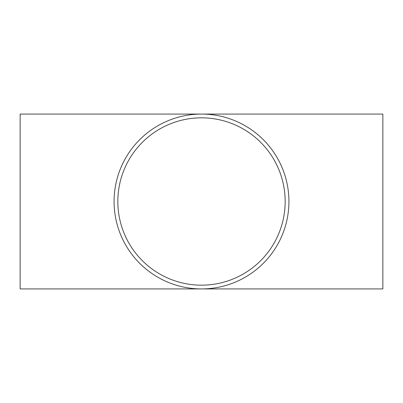 <?xml version="1.0" encoding="UTF-8"?>
<svg xmlns="http://www.w3.org/2000/svg" width="403" height="403" viewBox="0 0 403 403"><rect width="100%" height="100%" fill="white"/><g stroke="black" fill="none" stroke-linecap="round" stroke-linejoin="round"><path stroke-width="0.6" d="M285.173 201.5A83.673 83.673 0 0 1 159.664 273.959A83.673 83.673 0 0 1 159.664 129.041A83.673 83.673 0 0 1 285.173 201.5M114.079 201.5A87.421 87.421 0 0 0 245.21 277.209A87.421 87.421 0 0 0 245.21 125.791A87.421 87.421 0 0 0 114.079 201.5M382.85 114.079L382.85 288.921L20.15 288.921L20.15 114.079L382.85 114.079"/></g></svg>
